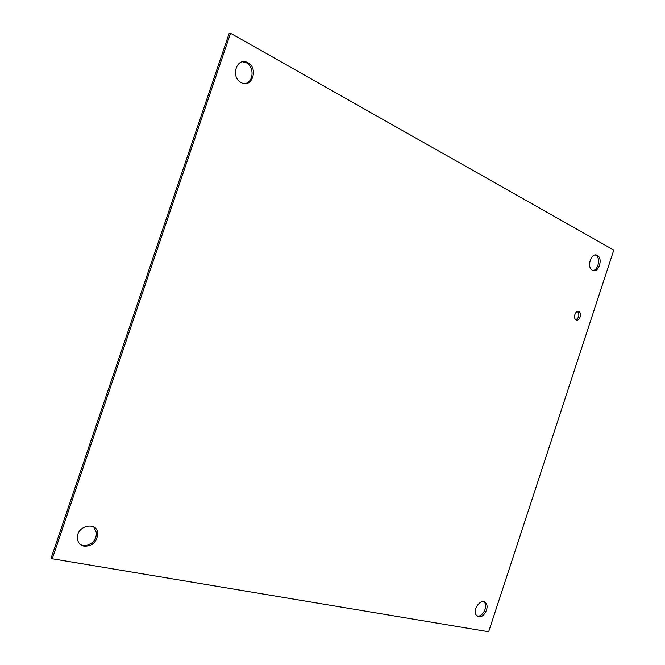 <?xml version="1.0" encoding="UTF-8"?>
<svg xmlns="http://www.w3.org/2000/svg" width="665" height="665" viewBox="0 0 665 665"><rect width="100%" height="100%" fill="white"/><g stroke="black" fill="none" stroke-linecap="round" stroke-linejoin="round"><path stroke-width="1" d="M575.915 319.74C579.207 317.488 579.747 314.728 577.553 311.469L579.099 311.744C582.307 313.572 579.39 321.669 576.164 319.882L575.898 319.732C572.582 317.77 575.923 309.433 579.099 311.744M477.021 615.998L477.295 616.064C482.341 617.328 487.985 606.987 484.66 602.606L483.854 601.7M478.709 616.796L476.198 615.058C471.967 609.04 482.275 596.871 486.082 603.321C489.398 607.702 483.754 618.059 478.709 616.796M592.872 270.48C598.483 270.356 600.852 257.43 595.665 255.177L595.233 254.986M592.44 270.289L592.399 270.264C586.247 267.322 591.276 251.835 597.237 255.368C603.521 258.211 598.475 273.913 592.44 270.289M80.041 544.219L83.092 545.391C91.105 545.383 95.619 541.293 96.649 533.13L93.79 526.954M84.189 546.239C79.908 545.217 77.63 542.416 77.364 537.835C76.891 525.001 97.846 521.202 97.772 533.945C96.741 542.125 92.219 546.223 84.189 546.239M244.811 83.557C253.864 82.676 254.695 65.96 245.809 62.518L242.517 61.795M241.179 82.56L240.863 82.385C230.398 76.891 236.707 57.065 247.222 62.385C258.951 67.14 252.384 89.052 241.179 82.56M230.539 33.25L229.142 33.441L51.205 557.885L52.261 558.766L230.539 33.25L613.795 250.065L488.65 631.75L52.261 558.766M486.082 603.321L484.66 602.606M597.237 255.368L595.665 255.177M97.772 533.945L96.649 533.13M247.222 62.385L245.809 62.518"/></g></svg>
